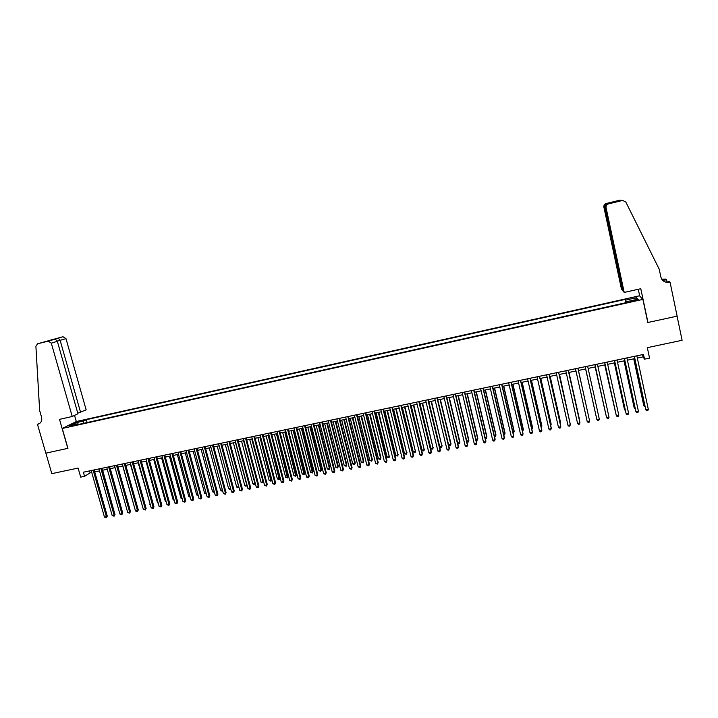 <?xml version="1.0" encoding="UTF-8"?>
<svg xmlns="http://www.w3.org/2000/svg" width="718" height="718" viewBox="0 0 718 718"><rect width="100%" height="100%" fill="white"/><g stroke="black" fill="none" stroke-linecap="round" stroke-linejoin="round"><path stroke-width="1.08" d="M69.404 426.618L73.317 425.191L69.404 426.618M639.505 295.789L76.413 421.511L62.242 428.475L642.888 299.388L639.505 295.789M67.833 448.391L59.504 419.357L72.222 416.494L51.301 343.15L48.294 341.149L37.605 343.769L35.9 346.255L39.652 410.552L41.572 417.203C42.263 420.604 41.15 422.911 38.242 424.114L37.471 424.302L45.835 453.166L67.941 448.328L45.871 453.157L51.813 473.647L78.109 468.082L80.694 477.129L84.562 476.321L90.118 472.875L91.769 472.525M642.888 299.388L647.798 322.517L677.074 316.162L682.1 340.287L647.322 347.647L649.557 358.129L644.531 359.179L643.507 354.423L83.387 472.202L84.562 476.321M635.143 300.043L630.269 301.605L635.681 300.671L638.347 299.612L635.143 300.043L635.295 300.761M78.621 424.419L78.038 423.808L75.372 425.146L627.424 302.35L626.868 301.641L626.994 302.449M78.038 423.808L69.574 425.693L75.363 422.839L83.737 420.972L86.313 419.689L625.163 299.433L625.692 300.115L636.525 297.701L637.862 299.191L626.868 301.641M67.95 448.364L62.242 428.475M637.342 358.094L643.113 356.882L644.531 359.179M94.713 471.914L99.506 470.909M102.441 470.29L107.269 469.276M110.195 468.666L115.059 467.642M117.985 467.032L122.886 466M125.803 465.39L130.739 464.358M133.647 463.747L138.619 462.706M141.518 462.096L146.535 461.046M149.425 460.435L154.478 459.376M157.368 458.766L162.456 457.698M165.337 457.097L170.462 456.02M173.334 455.418L178.504 454.332M181.367 453.74L186.572 452.645M189.426 452.044L194.677 450.949M197.522 450.348L202.808 449.235M205.653 448.642L210.975 447.529M213.811 446.928L219.169 445.806M221.997 445.214L227.4 444.083M230.227 443.491L235.666 442.342M238.475 441.758L243.967 440.61M246.768 440.017L252.296 438.86M255.087 438.276L260.652 437.1M263.443 436.517L269.053 435.341M271.826 434.758L277.48 433.573M280.253 432.999L285.944 431.796M288.708 431.222L294.443 430.019M297.198 429.445L302.978 428.224M305.715 427.65L311.54 426.429M314.278 425.855L320.147 424.625M322.867 424.06L328.781 422.812M331.501 422.247L337.451 420.999M340.161 420.425L346.157 419.168M348.858 418.603L354.898 417.337M357.591 416.772L363.676 415.498M366.359 414.932L372.489 413.649M375.164 413.083L381.339 411.791M384.004 411.234L390.233 409.924M392.881 409.368L399.154 408.057M401.793 407.501L408.111 406.173M410.741 405.625L417.113 404.288M419.734 403.74L426.142 402.394M428.754 401.847L435.216 400.491M437.818 399.944L444.325 398.58M446.919 398.032L453.48 396.659M456.056 396.121L462.661 394.729M465.228 394.191L471.888 392.8M474.445 392.261L481.15 390.852M483.699 390.323L490.457 388.905M492.988 388.375L499.8 386.948M502.322 386.419L509.179 384.974M511.692 384.453L518.602 382.999M521.097 382.479L528.062 381.016M530.548 380.495L537.567 379.023M540.044 378.503L547.107 377.022M549.566 376.501L556.683 375.011M559.142 374.5L566.314 372.992M568.755 372.48L575.98 370.964M578.403 370.452L585.673 368.935M588.114 368.415L595.401 366.889M597.879 366.368L605.166 364.843M607.679 364.313L614.976 362.787M617.525 362.249L624.831 360.714M627.406 360.176L634.73 358.641M642.628 354.611L643.113 356.882M89.553 470.909L90.118 472.875M626.356 302.592L625.692 300.115M625.863 302.7L625.163 299.433M87.12 422.525L86.313 419.689M83.737 420.972L83.405 423.351M635.394 299.738L636.525 297.701M75.363 422.839L76.359 424.185M634.236 356.379L645.85 409.906L634.371 356.352M648.327 409.413L647.771 410.624L646.783 410.813L645.85 409.906L648.327 409.413L636.857 355.823M633.743 358.847L643.75 405.499L644.845 405.805M633.859 358.82L643.983 405.975L645.069 406.846M624.211 292.432L606.055 207.601L605.157 207.394L623.071 291.05L624.211 292.432L640.788 288.708L647.95 322.481L677.128 316.153L670.038 282.129L669.167 281.519L665.999 282.228M622.919 290.323L621.456 289.076L603.883 207.089C603.694 205.312 604.466 204.127 606.216 203.517L619.912 200.169L622.65 200.439L625.818 202.027L659.232 269.232L660.865 277.049C662.167 281.088 665.039 282.82 669.472 282.255L670.038 282.129M606.216 203.517L616.062 201.731L608.46 203.903L622.362 200.493L619.634 200.223M661.718 279.167L665.703 279.087L666.537 279.67L662.813 280.505M667.022 282.003L666.537 279.67M639.702 295.995L638.275 289.273M622.542 290.404L604.744 207.296L603.883 207.089M661.933 279.49L665.783 279.652L662.651 280.352M666.448 282.327L668.817 281.797L669.472 282.255M619.912 200.169L621.411 200.313M608.46 203.903C606.656 204.531 605.848 205.761 606.055 207.601M606.925 203.634L606.854 203.652C605.247 204.325 604.547 205.545 604.744 207.296L605.121 207.197M615.164 201.614L614.025 202.225M607.715 203.768C605.839 204.388 604.987 205.59 605.157 207.394M77.777 413.128L86.151 409.852L65.984 338.645L57.287 341.131M80.622 412.491L60.159 340.431L58.355 338.124L62.996 336.724L37.605 343.769M37.471 424.302L40.029 423.126M76.305 421.565L74.546 415.39M72.222 416.494L77.957 413.765L57.341 341.292L51.301 343.15M62.996 336.724L65.984 338.645M48.232 341.167L53.195 339.677C55.331 339.327 56.713 339.865 57.341 341.292M53.096 339.704L46.867 341.229M46.688 341.274L52.522 339.847M624.346 358.461L635.968 411.863L624.445 358.435M638.437 411.369L637.889 412.572L636.911 412.769L635.968 411.863L638.437 411.369L626.922 357.914M614.491 360.526L626.132 413.81L614.572 360.517M628.591 413.326L628.053 414.519L627.074 414.717L626.132 413.81L628.591 413.326L617.031 359.996M604.682 362.59L616.34 415.749L604.735 362.581M618.781 415.264L618.261 416.458L617.283 416.655L616.34 415.749L618.781 415.264L607.186 362.069M594.908 364.645L606.584 417.679L594.944 364.636M609.017 417.203L608.505 418.388L607.536 418.576L606.584 417.679L609.017 417.203L597.385 364.125M624.032 360.885L634.075 407.429L634.981 407.77M624.13 360.867L634.281 407.914L635.206 408.802M614.366 362.913L624.445 409.341L625.163 409.727M614.437 362.895L624.624 409.834L625.342 410.516M604.735 364.932L615.389 411.665M604.789 364.923L615.514 412.231M595.141 366.943L605.66 413.604M595.177 366.943L605.723 413.927M599.297 419.124L598.794 420.308L597.825 420.497L596.873 419.608L585.188 366.692L596.873 419.608L599.297 419.124L587.62 366.18M595.985 415.632L585.61 368.944L595.967 415.534M577.9 368.226L589.613 421.044L587.198 421.52L575.477 368.729M577.909 368.217L589.613 421.044L589.119 422.22L588.159 422.417L587.198 421.52M588.724 416.978L578.466 370.443M588.733 417.05L578.457 370.443M568.225 370.255L579.973 422.947L577.568 423.423L565.811 370.766M568.261 370.255L579.893 422.426L579.498 424.123L578.537 424.32L577.568 423.423M579.22 418.352L568.988 372.436L579.22 418.352M558.595 372.283L570.379 424.85L567.983 425.325L556.19 372.786M558.64 372.274L570.316 424.329L569.904 426.025L568.952 426.214L567.983 425.325M569.518 420.793L559.546 374.41M569.634 421.322L559.501 374.419M549.001 374.302L560.821 426.743L558.433 427.219L546.604 374.805M549.073 374.284L560.776 426.214L560.354 427.91L559.403 428.099L558.433 427.219M559.986 422.696L560.453 422.085L550.15 376.385M560.157 423.449L560.489 422.597L550.078 376.394M539.442 376.313L551.298 428.628L548.929 429.104L537.064 376.806M539.541 376.286L551.28 428.099L550.85 429.795L549.898 429.983L548.929 429.104M550.482 424.589L551.119 423.943L540.789 378.35M550.706 425.577L551.137 424.455L540.699 378.368M529.929 378.314L541.821 430.504L539.46 430.979L527.559 378.808M530.046 378.287L541.821 429.974L541.381 431.662L540.439 431.85L539.46 430.979M541.022 426.465L541.83 425.792L531.473 380.298M541.255 427.479L541.83 426.304L531.356 380.325M520.46 380.298L532.388 432.38L530.028 432.846L518.091 380.8M520.595 380.271L532.406 431.841L531.957 433.528L531.015 433.717L530.028 432.846M531.607 428.341L532.577 427.632L522.192 382.245M531.841 429.346L532.559 428.152L522.058 382.272M511.028 382.281L522.991 434.237L520.64 434.704L508.667 382.784M511.18 382.254L523.027 433.699L522.569 435.386L521.627 435.575L520.64 434.704M522.228 430.208L523.368 429.472L512.948 384.184M522.462 431.213L523.323 429.992L512.796 384.22M501.631 384.265L513.63 436.095L511.297 436.553L499.288 384.749M501.81 384.22L513.693 435.548L513.217 437.235L512.284 437.424L511.297 436.553M512.885 432.065L514.196 431.294L503.74 386.113M513.119 433.071L514.133 431.823L503.569 386.149M492.279 386.23L504.305 437.935L501.99 438.393L489.945 386.715M492.476 386.185L504.395 437.388L503.91 439.075L502.977 439.263L501.99 438.393M503.587 433.914L505.059 433.116L494.576 388.043M503.821 434.92L504.583 434.767L504.969 433.645L494.379 388.079M482.963 388.187L495.025 439.775L492.719 440.233L480.638 388.671M483.187 388.142L495.133 439.228L494.639 440.915L493.715 441.094L492.719 440.233M494.325 435.763L495.959 434.928L485.449 389.955M494.558 436.759L495.474 436.58L495.851 435.458L485.233 390M473.692 390.134L485.79 441.606L483.483 442.064L471.376 390.619M473.934 390.08L485.915 441.049L485.404 442.737L484.488 442.925L483.483 442.064M485.099 437.594L486.894 436.732L476.357 391.857M485.287 438.384L486.4 438.384L486.768 437.262L476.124 391.911M464.456 392.082L476.581 443.428L474.293 443.886L462.15 392.566M464.717 392.019L476.734 442.871L476.214 444.559L475.298 444.738L474.293 443.886M475.917 439.425L477.865 438.527L467.301 393.76M476.052 440.008L477.362 440.179L477.73 439.066L467.05 393.814M455.257 394.011L467.418 445.241L465.138 445.699L452.959 394.496M455.535 393.949L467.589 444.684L467.059 446.372L466.144 446.551L465.138 445.699M466.772 441.247L468.881 440.313L458.29 395.654M466.862 441.633L468.36 441.965L468.719 440.852L458.012 395.708M446.093 395.941L458.29 447.054L456.02 447.502L443.814 396.417M446.399 395.878L458.479 446.488L457.94 448.176L457.034 448.355L456.02 447.502M458.479 446.488L457.94 448.176M457.662 443.06L459.924 442.1L449.306 397.539M459.924 442.1L459.403 443.751L459.744 442.638L449.01 397.592M459.403 443.751L457.707 443.248M436.975 397.853L449.208 448.849L446.937 449.297L434.704 398.337M437.298 397.79L449.405 448.292L448.858 449.971L447.96 450.15L446.937 449.297M449.405 448.292L448.858 449.971M451.012 443.877L450.473 445.519L449.585 445.699L448.588 444.864L451.012 443.877L440.358 399.414M450.473 445.519L450.814 444.415L440.053 399.477M427.892 399.764L440.152 450.644L437.899 451.092L425.63 400.24M428.233 399.693L440.376 450.078L439.82 451.757L438.913 451.936L437.899 451.092M440.376 450.078L439.82 451.757M428.897 401.82L439.694 446.632L441.911 446.192L431.455 401.281M442.126 445.645L441.588 447.287L441.911 446.192L431.123 401.353M441.588 447.287L440.699 447.467L439.694 446.632M418.845 401.667L431.141 452.43L428.888 452.87L416.593 402.143M419.213 401.595L431.383 451.864L430.818 453.534L429.92 453.713L428.888 452.87M431.383 451.864L430.818 453.534M420.021 403.678L430.845 448.391L433.053 447.951L422.588 403.139M433.286 447.404L432.73 449.046L433.053 447.951L422.238 403.211M432.73 449.046L431.85 449.226L430.845 448.391M409.834 403.561L422.157 454.207L419.922 454.647L407.591 404.037M410.22 403.48L422.426 453.632L421.843 455.311L420.954 455.49L419.922 454.647M422.426 453.632L421.843 455.311M411.172 405.535L422.022 450.15L424.221 449.71L413.748 404.997M424.482 449.154L423.916 450.796L424.221 449.71L413.38 405.069M423.916 450.796L423.037 450.976L422.022 450.15M400.868 405.446L413.218 455.975L410.992 456.415L398.634 405.921M401.272 405.365L413.505 455.4L412.913 457.079L412.024 457.258L410.992 456.415M413.505 455.4L412.913 457.079M402.367 407.384L413.245 451.891L415.435 451.46L404.952 406.837M415.704 450.904L415.13 452.546L415.435 451.46L404.566 406.918M415.13 452.546L413.245 451.891M391.929 407.33L404.315 457.743L402.098 458.183L389.703 407.797M392.351 407.241L404.62 457.169L404.019 458.838L403.13 459.017L402.098 458.183M404.62 457.169L404.019 458.838M393.59 409.224L404.494 453.632L406.675 453.202L396.192 408.677M406.962 452.645L406.388 454.288L406.675 453.202L395.78 408.766M406.388 454.288L404.494 453.632M383.035 409.197L395.447 459.493L393.24 459.933L380.818 409.664M383.475 409.107L395.771 458.919L395.16 460.588L394.281 460.768L393.24 459.933M395.771 458.919L395.16 460.588M384.857 411.055L395.78 455.374L397.96 454.934L387.46 410.508M398.266 454.377L397.673 456.02L397.96 454.934L387.038 410.597M397.673 456.02L395.78 455.374M374.177 411.064L386.616 461.243L384.417 461.683L371.969 411.522M374.634 410.965L386.957 460.669L386.338 462.338L384.417 461.683M386.957 460.669L386.338 462.338M376.151 412.877L387.101 457.097L389.273 456.666L378.763 412.329M389.596 456.101L388.994 457.743L389.273 456.666L378.323 412.428M388.994 457.743L387.101 457.097M365.354 412.913L377.821 462.984L375.631 463.424L363.155 413.38M365.83 412.814L378.18 462.401L377.551 464.07L375.631 463.424M378.18 462.401L377.551 464.07M367.481 414.699L378.467 458.82L380.621 458.389L380.962 457.824L370.111 414.142M380.962 457.824L380.352 459.457L380.621 458.389L369.644 414.241M380.352 459.457L378.467 458.82M356.559 414.762L369.061 464.725L366.88 465.156L354.369 415.228M357.061 414.663L369.438 464.133L368.801 465.803L366.88 465.156M369.438 464.133L368.801 465.803M358.847 416.512L369.851 460.525L372.005 460.103L372.364 459.538L361.486 415.955M372.364 459.538L371.744 461.171L372.005 460.103L361.001 416.054M371.744 461.171L369.851 460.525M347.808 416.602L360.337 466.449L358.165 466.88L345.627 417.059M348.329 416.494L360.732 465.865L360.086 467.526L358.165 466.88M360.732 465.865L360.086 467.526M350.249 418.316L361.28 462.23L363.425 461.809L363.802 461.243L352.897 417.759M363.802 461.243L363.173 462.877L363.425 461.809L352.403 417.858M363.173 462.877L361.28 462.23M339.093 418.441L351.649 468.172L349.486 468.603L336.921 418.89M339.623 418.325L352.062 467.58L351.407 469.249L349.486 468.603M352.062 467.58L351.407 469.249M341.687 420.111L352.744 463.936L354.871 463.514L355.266 462.939L344.344 419.554M355.266 462.939L354.629 464.573L354.871 463.514L343.823 419.662M354.629 464.573L352.744 463.936M330.415 420.263L342.998 469.886L340.835 470.317L328.252 420.721M330.962 420.147L343.419 469.294L342.764 470.954L340.835 470.317M343.419 469.294L342.764 470.954M333.161 421.897L344.236 465.623L346.363 465.201L346.776 464.627L335.818 421.34M346.776 464.627L346.13 466.26L346.363 465.201L335.288 421.448M346.13 466.26L344.236 465.623M321.763 422.076L334.382 471.591L332.228 472.022L319.609 422.534M322.337 421.96L334.821 470.999L334.148 472.659L332.228 472.022M334.821 470.999L334.148 472.659M324.662 423.683L335.764 467.31L337.882 466.888L338.313 466.314L327.336 423.117M338.313 466.314L337.657 467.948L337.882 466.888L326.789 423.234M337.657 467.948L335.764 467.31M313.156 423.889L325.792 473.297L323.656 473.718L311.011 424.347M313.739 423.764L326.259 472.695L325.577 474.356L323.656 473.718M326.259 472.695L325.577 474.356M316.198 425.451L327.327 468.989L329.436 468.576L329.876 467.992L318.882 424.894M329.876 467.992L329.212 469.626L329.436 468.576L318.316 425.011M329.212 469.626L327.327 468.989M304.576 425.693L317.248 474.984L315.112 475.406L302.44 426.142M305.186 425.568L317.724 474.383L317.033 476.043L315.112 475.406M317.724 474.383L317.033 476.043M307.771 427.219L318.918 470.667L321.018 470.245L321.484 469.662L310.463 426.654M321.484 469.662L320.811 471.295L321.018 470.245L309.88 426.779M320.811 471.295L318.918 470.667M296.04 427.488L308.731 476.671L306.604 477.093L293.904 427.937M296.66 427.363L309.225 476.07L308.525 477.73L306.604 477.093M309.225 476.07L308.525 477.73M299.379 428.987L310.553 472.327L312.635 471.914L313.12 471.331L302.072 428.413M313.12 471.331L312.438 472.956L301.47 428.547M312.438 472.956L310.553 472.327M287.532 429.283L300.25 478.35L298.132 478.771L285.405 429.723M288.169 429.149L300.761 477.748L300.052 479.4L298.132 478.771M300.761 477.748L300.052 479.4M291.014 430.737L302.206 473.988L304.288 473.575L304.791 472.991L293.725 430.172M304.791 472.991L304.1 474.616L293.106 430.297M304.1 474.616L302.206 473.988M279.06 431.06L291.795 480.028L289.695 480.441L276.942 431.509M279.715 430.926L292.334 479.418L291.616 481.078L289.695 480.441M292.334 479.418L291.616 481.078M282.686 432.487L293.904 475.639L295.978 475.226L296.489 474.643L285.405 431.913M296.489 474.643L295.789 476.267L284.768 432.048M295.789 476.267L293.904 475.639M270.614 432.837L283.386 481.688L281.285 482.11L268.514 433.277M271.287 432.694L283.933 481.078L283.206 482.738L281.285 482.11M283.933 481.078L283.206 482.738M274.393 434.219L285.629 477.29L287.694 476.878L288.223 476.285L277.112 433.654M288.223 476.285L287.514 477.91L276.466 433.789M287.514 477.91L285.629 477.29M262.214 434.605L275.003 483.349L272.912 483.761L260.113 435.045M262.905 434.462L275.568 482.738L274.832 484.39L272.912 483.761M275.568 482.738L274.832 484.39M266.127 435.961L277.39 478.933L279.446 478.52L279.993 477.928L268.855 435.386M279.993 477.928L279.275 479.552L268.191 435.521M279.275 479.552L277.39 478.933M253.84 436.364L266.656 485.009L264.574 485.413L251.749 436.804M254.549 436.212L267.24 484.39L266.495 486.041L264.574 485.413M267.24 484.39L266.495 486.041M257.897 437.684L269.178 480.566L271.224 480.154L271.79 479.561L260.634 437.109M271.79 479.561L271.063 481.177L259.952 437.253M271.063 481.177L269.178 480.566M245.502 438.115L258.345 486.651L256.272 487.064L243.42 438.554M246.22 437.962L258.938 486.032L258.193 487.684L256.272 487.064M258.938 486.032L258.193 487.684M249.702 439.407L261.002 482.191L263.039 481.787L251.749 438.976M263.524 481.437L262.887 482.801L261.002 482.191M262.887 482.801L263.497 481.311M237.191 439.865L250.061 488.294L247.997 488.698L235.127 440.296M237.936 439.712L250.672 487.675L249.918 489.326L247.997 488.698M250.672 487.675L249.918 489.326M241.535 441.112L252.853 483.806L254.89 483.402L243.573 440.69M255.285 483.34L253.93 484.587L252.853 483.806M254.737 484.426L255.213 483.079M228.925 441.606L241.813 489.927L239.758 490.331L226.861 442.037M229.679 441.444L242.442 489.299L241.679 490.95L239.758 490.331M242.442 489.299L241.679 490.95M233.395 442.826L244.739 485.422L246.768 485.018L235.423 442.396M247.073 485.233L245.816 486.194L244.739 485.422M246.624 486.041L246.965 484.821M220.677 443.338L233.592 491.552L231.546 491.956L218.622 443.769M221.458 443.177L234.239 490.933L233.467 492.575L231.546 491.956M234.239 490.933L233.467 492.575M225.29 444.523L236.653 487.037L238.672 486.633L227.319 444.101M238.897 487.118L237.739 487.8L236.653 487.037M238.547 487.648L238.753 486.562M212.474 445.061L225.416 493.176L223.37 493.58L210.428 445.492M213.264 444.9L226.071 492.548L225.29 494.19L223.37 493.58M226.071 492.548L225.29 494.19M217.222 446.219L228.602 488.635L230.55 488.249M230.747 488.985L229.688 489.407L228.602 488.635M230.595 488.402L230.487 489.245M204.298 446.784L217.258 494.792L215.229 495.187L202.261 447.206M205.106 446.614L217.94 494.163L217.15 495.806L215.229 495.187M217.94 494.163L217.15 495.806M209.18 447.906L220.588 490.232L222.374 489.873M222.598 490.717L221.674 490.995L220.588 490.232M196.158 448.49L209.144 496.398L207.116 496.793L194.129 448.921M196.974 448.319L209.835 495.77L209.037 497.412L207.116 496.793M209.835 495.77L209.037 497.412M201.166 449.585L212.591 491.821L214.233 491.498M214.485 492.422L212.591 491.821M188.044 450.195L201.049 497.996L199.039 498.4L186.025 450.626M188.879 450.024L201.758 497.368L200.95 499.01L199.039 498.4M201.758 497.368L200.95 499.01M193.187 451.254L204.639 493.41L206.111 493.113M206.371 494.038L204.639 493.41M179.967 451.9L192.998 499.593L190.988 499.988L177.947 452.322M180.819 451.721L193.716 498.956L192.9 500.599L190.988 499.988M193.716 498.956L192.9 500.599M185.244 452.923L196.705 494.98L198.033 494.72M198.285 495.644L196.705 494.98M171.916 453.588L184.966 501.182L182.964 501.577L169.915 454.009M172.787 453.408L185.702 500.545L184.885 502.187L182.964 501.577M185.702 500.545L184.885 502.187M177.328 454.584L188.807 496.551L189.983 496.317M190.234 497.242L188.807 496.551M163.901 455.275L176.978 502.771L174.977 503.165L161.9 455.697M164.781 455.086L177.723 502.124L176.897 503.767L174.977 503.165M177.723 502.124L176.897 503.767M169.439 456.235L180.936 498.121L181.959 497.915M182.219 498.839L180.936 498.121M155.914 456.953L169.008 504.341L167.025 504.736L153.921 457.375M156.811 456.765L169.78 503.704L168.945 505.337L167.025 504.736M169.78 503.704L168.945 505.337M161.577 457.887L173.101 499.683L173.971 499.504M174.232 500.428L173.101 499.683M147.962 458.623L161.074 505.912L159.1 506.307L145.978 459.044M148.877 458.434L161.864 505.275L161.02 506.908L159.1 506.307M161.864 505.275L161.02 506.908M153.751 459.529L165.293 501.236L166.02 501.092M166.235 501.873L165.293 501.236M140.037 460.292L153.176 507.482L151.202 507.868L138.062 460.705M140.97 460.094L153.975 506.836L153.122 508.47L151.202 507.868M153.975 506.836L153.122 508.47M145.96 461.162L157.511 502.78L158.086 502.672M158.265 503.282L157.511 502.78M132.148 461.952L145.305 509.035L143.34 509.43L130.182 462.365M133.09 461.755L146.113 508.389L145.26 510.022L143.34 509.43M146.113 508.389L145.26 510.022M138.188 462.796L150.197 504.242M150.322 504.7L149.766 504.323M124.286 463.604L137.461 510.588L135.505 510.983L122.32 464.016M125.237 463.406L138.287 509.942L137.425 511.575L135.505 510.983M138.287 509.942L137.425 511.575M130.452 464.411L142.326 505.804M116.451 465.255L129.653 512.14L127.705 512.526L114.503 465.659M117.42 465.049L130.488 511.485L129.617 513.119L127.705 512.526M130.488 511.485L129.617 513.119M122.742 466.036L134.49 507.366M108.651 466.888L121.872 513.684L119.933 514.061L106.704 467.301M109.639 466.682L122.724 513.029L121.845 514.653L119.933 514.061M122.724 513.029L121.845 514.653M100.879 468.522L114.117 515.219L112.188 515.596L98.94 468.935M101.884 468.315L114.988 514.564L114.117 515.219L114.099 516.188L112.188 515.596M114.988 514.564L114.099 516.188M121.719 509.484L110.294 468.648M93.143 470.155L106.399 516.745L104.469 517.131L91.204 470.559M94.157 469.94L107.278 516.089L106.399 516.745L106.381 517.714L104.469 517.131M107.278 516.089L106.381 517.714M114 511.09L102.674 470.245M633.088 301.246L632.935 300.537M665.783 279.652L665.164 279.212M51.974 339.686L58.329 338.133L52.001 339.686M39.75 423.36L37.892 424.212M615.093 201.632L606.854 203.652M39.454 423.557L38.242 424.114M48.294 341.149L53.195 339.677M52.01 339.677L46.787 341.247M58.355 338.124L63.067 336.706"/></g></svg>
